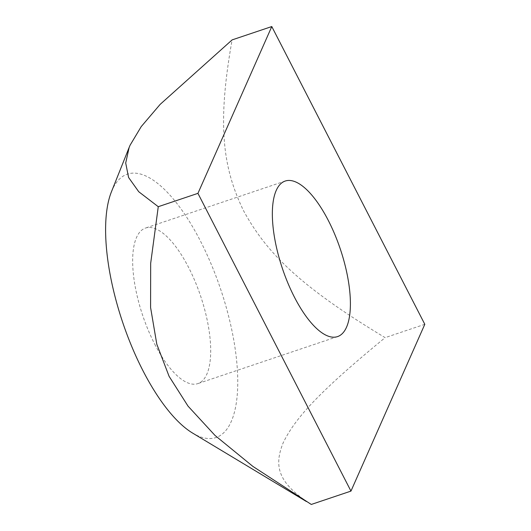 <?xml version="1.0" encoding="UTF-8"?>
<svg xmlns="http://www.w3.org/2000/svg" width="531" height="531" viewBox="0 0 531 531"><rect width="100%" height="100%" fill="white"/><g stroke="black" fill="none" stroke-linecap="round" stroke-linejoin="round"><path stroke-width="0.4" stroke-dasharray="2.65 1.99" d="M154.72 344.141A82.059 30.539 71.4 0 0 197.851 383.608A82.059 30.539 71.4 0 0 200.625 296.092A82.059 30.539 71.4 0 0 145.507 228.058A82.059 30.539 71.4 0 0 154.72 344.141M111.43 191.804A138.949 51.713 -108.6 0 1 112.167 190.038A138.949 51.713 -108.6 0 1 221.274 291.088A138.949 51.713 -108.6 0 1 192.62 433.09M311.285 504.45C277.58 482.945 273.85 466.039 283.116 442.954C294.632 419.112 317.253 393.338 385.134 337.65C298.933 285.844 266.177 252.185 243.523 210.681C223.126 168.413 216.728 125.887 232.113 39.898M424.807 324.302L385.134 337.65M285.2 181.051L145.507 228.058M337.543 336.601L197.851 383.608"/><path stroke-width="0.8" d="M328.337 220.518A82.059 30.539 -108.6 0 1 337.543 336.601A82.059 30.539 -108.6 0 1 294.413 297.134A82.059 30.539 -108.6 0 1 285.2 181.051A82.059 30.539 -108.6 0 1 328.337 220.518M130.088 145.209L129.166 147.399L125.701 163.004L128.595 177.5L138.744 191.737L158.265 206.698L150.671 263.336L150.592 307.562L156.804 344.207L169.09 376.326L188.027 406.122L215.062 435.486L252.895 466.41L311.285 504.45L350.958 491.102L424.807 324.302L271.786 26.55L232.113 39.898L160.156 104.375L141.226 126.597L130.088 145.209M306.407 501.529L192.62 433.09A138.949 51.713 -108.6 0 1 122.668 322.324A138.949 51.713 -108.6 0 1 111.43 191.804L129.166 147.399M271.786 26.55L197.937 193.35L158.265 206.698M197.937 193.35L350.958 491.102"/></g></svg>
